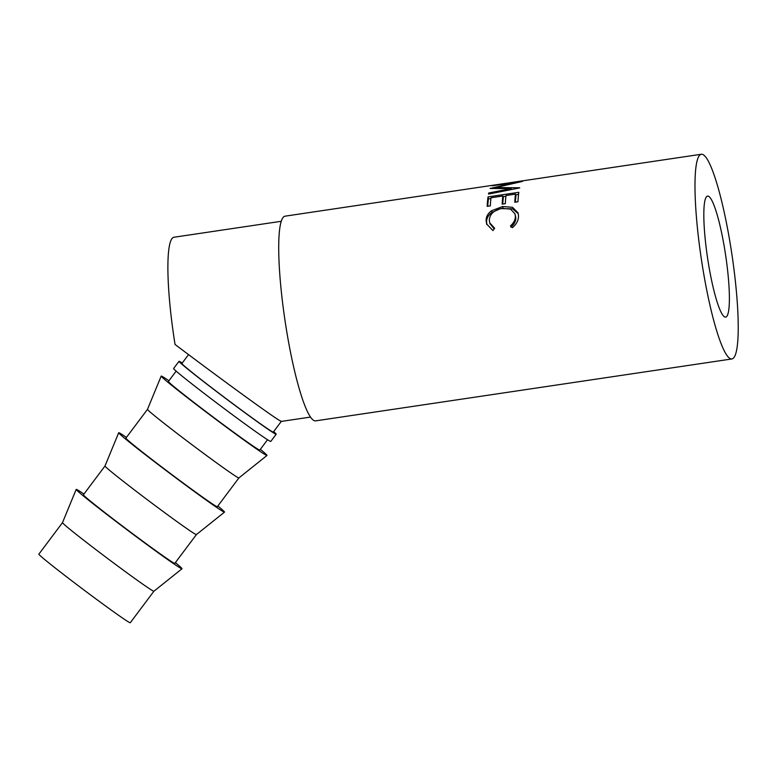 <?xml version="1.0" encoding="UTF-8"?>
<svg xmlns="http://www.w3.org/2000/svg" width="777" height="777" viewBox="0 0 777 777"><rect width="100%" height="100%" fill="white"/><g stroke="black" fill="none" stroke-linecap="round" stroke-linejoin="round"><path stroke-width="1.17" d="M726.592 262.014A61.189 9.139 -98.5 0 1 725.611 317.123A61.189 9.139 -98.5 0 1 706.614 251.194A61.189 9.139 -98.5 0 1 707.604 196.086A61.189 9.139 -98.5 0 1 726.592 262.014M281.342 421.348L273.3 432.07A57.139 1.583 -143.1 0 1 272.348 431.721A57.139 1.583 -143.1 0 1 222.426 395.882A57.139 1.583 -143.1 0 1 181.886 363.49L188.558 354.594M281.313 221.28L174.009 237.238A98.98 14.792 81.5 0 0 172.407 326.398A98.98 14.792 81.5 0 0 175.039 344.454C223.757 381.206 276.466 419.444 280.448 420.93L281.565 421.387L310.441 417.084M701.378 154.244L285.12 216.161A103.477 15.462 81.5 0 0 283.44 309.372A103.477 15.462 81.5 0 0 315.569 420.872L731.827 358.964A103.477 15.462 81.5 0 0 733.507 265.753A103.477 15.462 81.5 0 0 701.378 154.244A103.477 15.462 81.5 0 0 699.708 247.455A103.477 15.462 81.5 0 0 731.827 358.964M490.209 188.316A103.477 15.462 81.5 0 0 490.141 188.471L511.169 188.597L488.743 192.997A103.477 15.462 81.5 0 0 488.51 194.104L519.658 187.908A103.477 15.462 81.5 0 1 519.696 187.762L495.707 187.568L522.562 181.4A103.477 15.462 81.5 0 1 522.61 181.352L492.375 185.518A103.477 15.462 81.5 0 0 491.987 185.781L513.801 182.848L490.238 188.471M518.832 192.317A103.477 15.462 81.5 0 0 517.948 201.767L514.792 202.243A103.477 15.462 81.5 0 1 515.491 194.114L506.021 195.522A103.477 15.462 81.5 0 0 505.312 203.652L502.156 204.118A103.477 15.462 81.5 0 1 502.855 195.998L491.015 197.756A103.477 15.462 81.5 0 0 490.306 205.886L487.15 206.352A103.477 15.462 81.5 0 1 488.034 196.892L518.832 192.317M512.393 227.671L510.45 225.913C513.791 222.95 515.423 219.706 515.345 216.21L514.996 213.869L510.557 209.13L502.35 208.372C494.085 210.023 489.733 213.976 489.287 220.231L489.714 222.824L494.658 228.263L492.909 230.565L486.674 224.019L486.13 220.717C485.984 216.88 487.791 213.558 491.55 210.742L502.622 206.527L512.529 207.313L518.065 212.879L518.512 215.87C518.609 220.182 516.569 224.106 512.393 227.671M273.64 431.614A60.742 1.69 -143.1 0 1 276.185 434.226L270.784 441.423A60.742 1.69 -143.1 0 1 269.774 441.054A60.742 1.69 -143.1 0 1 216.705 402.962A60.742 1.69 -143.1 0 1 173.601 368.531L179.001 361.334A60.742 1.69 -143.1 0 1 180.011 361.703A60.742 1.69 -143.1 0 1 182.226 363.034M276.185 434.226A60.742 1.69 -143.1 0 1 275.165 433.857A60.742 1.69 -143.1 0 1 222.105 395.765A60.742 1.69 -143.1 0 1 179.001 361.334M153.914 591.229L130.274 622.756A57.139 1.583 -143.1 0 1 129.312 622.396A57.139 1.583 -143.1 0 1 79.4 586.567A57.139 1.583 -143.1 0 1 38.85 554.176L62.49 522.659A57.139 1.583 36.9 0 0 103.205 555.167A57.139 1.583 36.9 0 0 152.962 590.879A57.139 1.583 36.9 0 0 153.904 591.239A57.139 1.583 36.9 0 0 153.914 591.229L182.012 568.764A66.142 1.836 36.9 0 0 175.379 562.616M83.955 494.046A66.142 1.836 36.9 0 0 77.302 489.792A66.142 1.836 36.9 0 0 76.195 489.393A66.142 1.836 36.9 0 0 123.32 527.02A66.142 1.836 36.9 0 0 180.915 568.356A66.142 1.836 36.9 0 0 182.012 568.764M196.406 534.586A57.139 1.583 36.9 0 1 195.454 534.226A57.139 1.583 36.9 0 1 145.697 498.513A57.139 1.583 36.9 0 1 104.982 466.015A57.139 1.583 36.9 0 0 104.982 466.015L83.401 494.784A57.139 1.583 36.9 0 0 123.951 527.175A57.139 1.583 36.9 0 0 173.863 563.004A57.139 1.583 36.9 0 0 174.815 563.354L196.406 534.586A57.139 1.583 36.9 0 0 196.406 534.576L224.504 512.121A66.142 1.836 36.9 0 0 217.871 505.973M126.447 437.393A66.142 1.836 36.9 0 0 119.794 433.139A66.142 1.836 36.9 0 0 118.687 432.75A66.142 1.836 36.9 0 0 165.822 470.367A66.142 1.836 36.9 0 0 223.407 511.703A66.142 1.836 36.9 0 0 224.504 512.121M168.939 380.74A66.142 1.836 36.9 0 0 162.296 376.486A66.142 1.836 36.9 0 0 161.189 376.097A66.142 1.836 36.9 0 0 208.314 413.714A66.142 1.836 36.9 0 0 265.909 455.05A66.142 1.836 36.9 0 0 266.997 455.468L238.898 477.933A57.139 1.583 36.9 0 1 237.947 477.573A57.139 1.583 36.9 0 1 188.189 441.86A57.139 1.583 36.9 0 1 147.475 409.362A57.139 1.583 36.9 0 1 147.484 409.353L125.893 438.131A57.139 1.583 36.9 0 0 166.443 470.522A57.139 1.583 36.9 0 0 216.365 506.361A57.139 1.583 36.9 0 0 217.317 506.711L238.898 477.933A57.139 1.583 36.9 0 0 238.908 477.923M266.997 455.468A66.142 1.836 36.9 0 0 260.363 449.32M176.146 371.144L168.386 381.488A57.139 1.583 36.9 0 0 208.935 413.869A57.139 1.583 36.9 0 0 258.858 449.708A57.139 1.583 36.9 0 0 259.809 450.058L267.56 439.724M62.5 522.649A57.139 1.583 36.9 0 0 62.49 522.659L76.195 489.393M500.99 208.615L512.587 208.819L518.278 213.694M486.926 224.67L486.596 222.173C486.451 218.424 488.257 215.171 492.026 212.403L499.99 208.858M489.966 223.494L494.133 228.943M510.916 227.185C514.257 224.262 515.889 221.095 515.811 217.667L514.996 213.869M488.034 196.892L488.48 198.863L490.918 198.504M503.02 196.707L505.924 196.27M515.656 194.823L518.56 194.396M488.48 198.863A101.233 15.132 81.5 0 0 487.723 206.264M502.855 195.998L503.311 197.941A101.233 15.132 81.5 0 0 502.729 204.03M515.491 194.114L515.947 196.057A101.233 15.132 81.5 0 0 515.365 202.156M502.622 206.527L503.078 208.236M491.55 210.742L492.026 212.403M486.13 220.717L486.596 222.173M515.345 216.21L515.811 217.667M511.363 189.549L511.169 188.597M488.956 194.017L488.743 192.997M495.862 188.384L495.707 187.568M147.475 409.362L161.189 376.097M104.982 466.015L118.687 432.75M490.161 224.174L489.714 222.824"/></g></svg>
